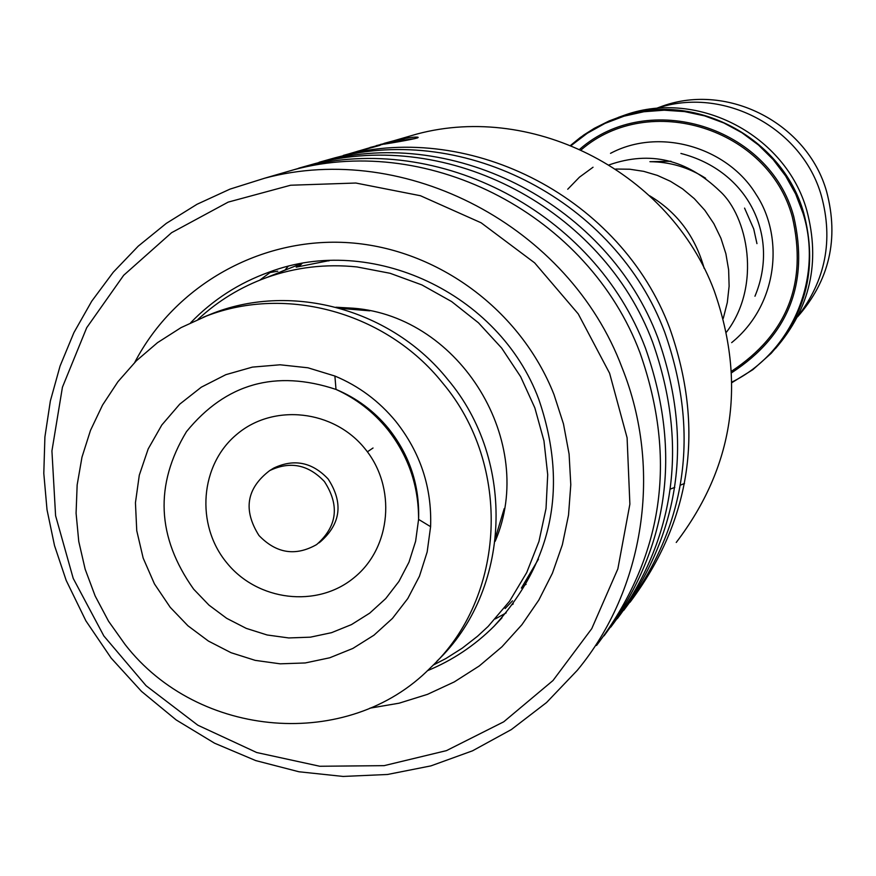 <?xml version="1.0" encoding="UTF-8"?>
<svg xmlns="http://www.w3.org/2000/svg" width="876" height="876" viewBox="0 0 876 876"><rect width="100%" height="100%" fill="white"/><g stroke="black" fill="none" stroke-linecap="round" stroke-linejoin="round"><path stroke-width="1.31" d="M705.629 178.255C688.58 167.382 670.03 161.863 649.97 161.699M775.457 348.582C810.158 308.44 820.604 262.395 806.807 210.426C785.783 135.211 698.194 89.308 625.584 114.8L618.27 117.406M797.587 316.816C829.419 280.561 839.109 238.841 826.637 191.669C807.661 123.636 728.087 82.421 662.497 106.116L655.949 108.514M797.839 316.302C825.553 280.364 833.415 240.243 821.425 195.95C802.296 127.524 722.82 85.618 656.518 108.46M324.394 481.526C308.33 464.532 290.087 460.896 269.666 470.609C246.484 488.348 242.915 509.974 258.957 535.488C276.334 553.501 295.562 556.523 316.663 544.554C337.26 526.399 339.844 505.386 324.394 481.526M318.787 542.978L320.43 541.751C340.939 523.673 343.512 502.758 328.139 478.997C312.152 462.09 293.986 458.466 273.64 468.134L271.286 469.602M436.916 661.205C510.971 590.774 516.555 460.82 447.68 379.396C392.141 309.83 293.088 282.236 213.416 313.126L203.079 317.32M442.457 382.779C386.502 312.699 286.748 284.897 206.517 315.995L181.058 327.613L157.527 342.647L136.349 360.803L117.91 381.75L102.536 405.084L90.491 430.379L81.983 457.152L77.154 484.932L76.081 513.216L78.763 541.488L85.169 569.236L95.156 595.976L108.547 621.226L125.104 644.528C198.107 738.72 348.068 751.389 430.225 668.016C506.043 597.399 512.351 465.364 442.457 382.779M170.218 607.32L187.946 625.793L208.422 641.068L231.056 652.708L255.201 660.362L280.167 663.822L305.242 662.957L329.704 657.788L352.842 648.448L373.964 635.188L392.47 618.39L407.789 598.538L419.473 576.178L427.16 551.99L430.598 526.673C431.999 487.538 420.37 452.421 395.733 421.312C379.078 401.109 358.799 386.009 334.895 376.034L307.936 367.789L280.101 364.788L252.408 367.11L225.833 374.676L201.327 387.17L179.733 404.154L161.819 424.991L148.175 448.95L139.295 475.175L135.441 502.747L136.755 530.703L143.16 558.078L154.45 583.909L170.218 607.32M373.034 448.008L367.383 451.808M676.239 542.463C733.803 466.722 746.451 382.812 714.181 290.712C670.381 173.339 534.623 102.547 416.943 134.039L398.306 139.448M73.212 578.39L103.872 635.987L146.106 685.733L197.866 725.229L256.712 752.528L319.806 766.259L384.104 765.657L446.453 750.633L503.733 721.813L553.019 680.499L591.749 628.672L617.854 568.885L629.877 504.149L627.096 437.792L609.597 373.242L578.237 313.904L534.645 262.866L481.11 222.789L420.447 195.731L355.842 183.029L290.635 185.23L228.176 202.115L171.597 232.688L123.669 275.294L86.713 327.69L62.426 387.236L51.925 450.943L55.593 515.712L73.212 578.39M622.08 367.734C662.836 469.218 644.484 589.307 577.295 670.315L546.558 702.53L511.365 729.555L472.525 750.82L430.915 765.887L387.477 774.483L343.151 776.443L298.935 771.767L255.759 760.598L214.543 743.187L176.185 719.941L141.485 691.372L111.164 658.095L85.881 620.832L66.171 580.372L54.52 545.606L47.019 509.766L43.8 473.379L44.906 436.949L50.348 401.011L60.061 366.058L73.912 332.617L91.739 301.18L113.278 272.206L138.244 246.145L166.298 223.38L197.023 204.272L229.983 189.128L264.705 178.2C405.478 140.478 569.039 226.128 622.08 367.734M134.751 362.401C174.948 285.116 260.971 236.531 349.48 242.751C437.956 249.025 520.662 310.17 553.982 394.518L563.465 423.864L569.093 454.086L570.791 484.669L568.524 515.066L562.359 544.762L552.406 573.243L538.85 600.038L521.932 624.687L501.959 646.784L479.281 665.957L454.294 681.911L427.422 694.383L399.117 703.187L369.869 708.18M427.368 670.731C452.52 660.362 474.759 645.513 494.086 626.22C553.391 561.001 568.261 485.293 538.718 399.106C499.178 292.923 371.271 233.366 269.129 272.129C238.995 282.948 212.846 299.8 190.705 322.696M357.539 151.274L380.129 145.317L343.272 155.413C472.175 120.888 621.391 198.863 669.647 327.952C704.906 428.123 691.712 519.556 630.052 602.228M319.083 162.268L335.048 157.8C465.2 122.936 615.916 201.71 664.676 332.113C700.461 433.938 686.817 526.673 623.756 610.32M335.048 157.8L323.781 161.064C455.63 125.75 608.415 205.619 657.854 337.818C693.978 440.442 680.477 534.053 617.35 618.642M298.672 168.192L315.152 163.571C448.315 127.896 602.666 208.619 652.631 342.188C689.313 446.541 675.352 541.532 610.747 627.128M281.962 173.196L303.326 166.998C438.274 130.842 594.793 212.715 645.47 348.177C682.513 453.374 668.706 549.263 604.024 635.856M272.688 175.879L294.27 169.626C430.587 133.108 588.76 215.857 639.984 352.754C677.717 460.163 663.22 557.727 596.512 645.481M369.135 147.913L345.462 154.877M376.351 145.613L397.397 140.729L369.957 147.486M383.995 143.401L394.156 140.653C405.949 138.058 413.549 136.886 416.965 137.138C421.52 137.357 413.253 139.262 392.163 142.854L384.203 144.135C400.332 140.762 406.574 139.185 402.916 139.393L380.293 144.485M403.267 140.806L403.004 139.919M403.059 140.193L414.885 138.616M512.504 600.837L505.113 608.524M299.209 265.921L296.176 267.158L329.431 260.566M538.444 559.173L521.373 588.114L523.64 585.672M495.159 541.335C537.481 442.884 460.699 316.477 353.433 308.221L335.957 307.224M295.278 266.041L300.676 263.731M276.126 273.739L283.988 270.432M433.094 665.169L445.95 658.489L462.276 648.141L477.53 636.25L488.184 626.384L509.624 601.144L526.706 572.586L538.948 541.456L546.022 508.54L547.708 474.715L543.963 440.869L534.853 407.898L520.64 376.691L501.663 348.079L478.46 322.817L451.633 301.574L421.904 284.919L390.072 273.279L356.97 266.939C325.806 263.698 295.683 267.246 266.589 277.572C240.823 286.912 217.96 300.862 197.987 319.411M670.359 489.071L674.772 487.385M680.444 485.129L684.506 483.442M567.725 189.249L579.452 177.171L593.041 167.228L579.452 177.171L567.725 189.249M649.926 161.688L670.994 161.261M744.567 208.105L753.721 228.943L756.952 243.627M340.03 308.341L369.771 310.838M625.584 114.8L609.203 120.91L594.289 128.334L580.361 137.444L570.681 145.306L583.745 135.013L594.289 128.334L609.203 120.91L620.92 116.519C694.142 90.808 782.498 137.116 803.719 212.999C817.735 265.965 806.884 312.754 771.176 353.335L752.856 369.672L732.018 382.571L752.856 369.672L771.176 353.335M732.018 382.013C791.816 352.743 823.681 277.911 803.029 213.273L795.66 194.012L785.63 175.988L773.158 159.552L758.507 145.044L741.961 132.769L723.872 122.979L704.611 115.873L684.583 111.591L664.194 110.201L643.871 111.745L624.019 116.179L605.031 123.396L587.314 133.251L571.207 145.525M579.781 149.205C648.481 89.067 769.763 126.604 793.733 216.471C809.15 283.517 788.488 335.596 731.745 372.683M731.668 371.139C787.338 334.325 807.552 282.915 792.32 216.93C768.657 128.301 649.313 90.973 581.193 149.84M504.226 508.562L495.619 537.141M193.662 589.176L208.992 605.141L226.698 618.336L246.266 628.377L267.136 634.98L288.719 637.947L310.389 637.17L331.522 632.68L351.495 624.588L369.738 613.123L385.714 598.593L398.93 581.434L409.004 562.129L415.618 541.248L418.586 519.391C419.779 485.622 409.749 455.334 388.495 428.495C374.129 411.063 356.631 398.043 336.012 389.426C275.622 369.409 225.789 383.469 186.5 431.616C154.395 484.767 156.782 537.284 193.662 589.176M226.676 562.677C257.511 601.122 317.057 608.338 354.003 577.733C391.397 547.708 396.675 487.034 364.92 448.665C333.723 409.837 273.597 403.201 237.035 434.167C199.991 464.576 195.293 524.68 226.676 562.677M656.201 108.493L662.497 106.116M269.666 470.609L273.64 468.134M213.416 313.126L206.517 315.995M334.895 376.034L336.012 389.426C356.324 398.7 373.515 412.016 387.575 429.382C408.347 455.816 418.684 485.819 418.586 519.391L430.598 526.673M372.563 146.916L383.699 143.686M387.345 142.624L390.784 141.627M394.156 140.653L416.943 134.039M303.326 166.998L315.152 163.571M264.705 178.2L294.27 169.626M494.086 626.22L501.981 617.81M417.075 138.069L416.965 137.138M609.203 164.852C649.926 150.639 686.751 159.344 719.678 190.979C747.666 215.989 761.989 285.521 726.543 332.048M615.751 169.035L629.756 169.221L643.74 171.357L657.394 175.408L670.447 181.299L682.579 188.877L694.274 198.622L704.873 210.328L713.841 223.643L720.915 238.228L725.886 253.744L728.635 269.863L729.117 286.211L727.31 302.494L723.28 318.36M649.663 195.786C677.071 212.167 695.248 236.389 704.205 268.45M754.959 296.23C779.99 236.4 748.619 170.842 680.904 153.453M731.657 342.636C778.534 304.498 784.097 236.432 756.065 194.373C727.846 147.715 660.088 126.9 610.517 153.344M266.589 277.572L301.289 263.621M328.894 260.949L328.325 260.61M277.791 271.199L270.06 272.524L259.756 280.167M495.29 618.927L506.197 612.85M302.078 263.479L298.683 266.676M522.468 586.143L526.082 584.38M288.051 266.446L284.777 270.257M511.245 605.174L513.27 603.903"/></g></svg>
